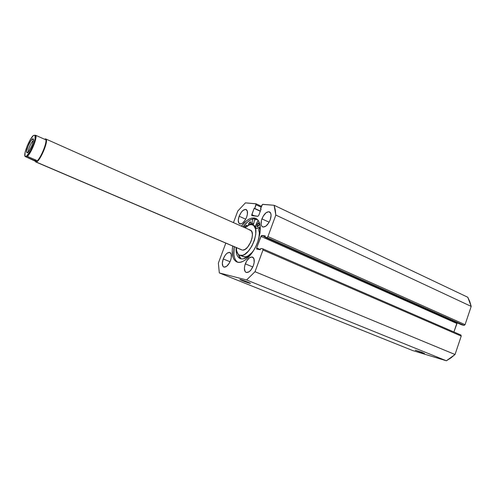 <?xml version="1.0" encoding="UTF-8"?>
<svg xmlns="http://www.w3.org/2000/svg" width="496" height="496" viewBox="0 0 496 496"><rect width="100%" height="100%" fill="white"/><g stroke="black" fill="none" stroke-linecap="round" stroke-linejoin="round"><path stroke-width="0.74" d="M423.262 353.189L415.536 350.219L424.489 353.505L421.65 352.234L415.332 350.219L423.262 353.189M249.68 283.253L249.531 282.85L250.275 283.228L247.888 282.156L240.684 279.632C243.443 280.314 252.098 283.712 250.238 283.377L249.68 283.253C246.692 282.503 237.72 278.938 240.374 279.558L242.538 280.755L249.68 283.253M257.715 241.98C253.109 254.944 242.606 264.765 236.846 261.931C232.785 259.774 231.403 254.473 232.686 246.041L232.209 250.511L232.977 257.157L234.124 259.6L235.743 261.311L237.764 262.223L240.132 262.285L242.742 261.473L245.514 259.823L248.316 257.381L253.599 250.517L255.849 246.376L257.715 241.98L260.003 233.151L260.096 225.475L259.315 222.456L258.025 220.143L256.283 218.624L254.169 217.93L251.757 218.091L249.153 219.083L246.456 220.856L241.366 226.157C246.673 219.474 251.503 216.888 255.843 218.395C261.045 221.817 261.671 229.679 257.715 241.98M237.311 261.962L235.693 260.251L234.54 257.808L233.889 254.739L234.23 246.698C233.021 254.498 234.162 259.662 237.658 262.198M239.146 216.244C241.292 211.358 243.623 209.12 246.14 209.535C247.777 210.639 247.944 213.162 246.648 217.112L247.405 214.266L247.225 210.825L245.576 209.38L243.04 210.397L241.267 212.288L239.146 216.244L238.266 220.342L238.929 223.231L240.932 223.938L242.693 223.02L245.309 219.895L246.648 217.112C244.491 222.01 242.166 224.254 239.667 223.845C238.006 222.729 237.832 220.193 239.146 216.244L245.7 219.207L239.146 216.244M261.907 218.885C264.182 213.702 266.724 211.364 269.52 211.866C271.324 213.063 271.554 215.723 270.215 219.846L271.089 215.462L270.704 213.212L268.857 211.687L266.073 212.741L263.295 216.002L261.435 220.379L261.113 224.428L261.826 226.257L263.19 227.056L265.98 226.058L268.801 222.778L270.215 219.846C267.927 225.041 265.391 227.385 262.62 226.889C260.791 225.68 260.555 223.008 261.907 218.885L269.136 222.202L261.907 218.885M223.237 258.943C225.271 254.25 227.497 252.092 229.915 252.47C231.688 253.623 231.886 256.32 230.51 260.561L231.285 257.647L231.167 254.026L229.586 252.365L227.106 253.189L225.358 255.006L223.237 258.943L222.326 263.153L222.921 266.247L224.093 267.139L226.579 266.371L229.171 263.345L230.51 260.561C228.47 265.261 226.25 267.431 223.845 267.059C222.053 265.887 221.848 263.184 223.237 258.943L230.02 261.745L223.237 258.943M245.309 263.841C247.454 258.875 249.872 256.624 252.557 257.077C254.516 258.329 254.789 261.181 253.369 265.633L254.163 262.558L253.946 258.732L252.166 256.953L249.445 257.802L246.698 260.958L244.826 265.366L244.392 268.286L245.117 271.56L246.431 272.521L249.153 271.74L251.075 269.836L253.369 265.633C251.212 270.605 248.8 272.868 246.134 272.422C244.15 271.151 243.871 268.293 245.309 263.841L252.811 266.972L245.309 263.841M246.611 279.973L219.319 272.943L218.358 263.109L225.816 243.108L218.358 263.109L219.319 272.943L246.611 279.973L446.369 360.778L412.808 350.604L219.319 272.943L412.808 350.604L446.369 360.778L455.037 354.504L450.802 358.007L446.369 360.778L246.611 279.973L255.012 271.709L262.992 249.996L255.012 271.709L246.611 279.973M460.92 335.036L461.23 336.083L262.992 249.996L262.88 248.862L260.747 248.471L260.288 249.724L256.754 249.066L256.649 247.95L260.35 249.556L256.649 247.95L260.915 236.375L261.845 235.426L265.025 236.84L261.845 235.426L265.354 235.96L264.895 237.206L266.972 237.528L267.927 236.573L465.062 324.682L464.082 325.407L465.062 324.682L471.2 306.404L275.826 215.072L471.2 306.404L465.062 324.682L267.927 236.573L275.826 215.072L274.114 205.282L467.771 297.24L469.786 301.562L471.2 306.404L467.771 297.24L274.114 205.282L262.737 204.321L261.826 205.276L260.456 208.983L261.101 209.045L258.763 215.369L257.858 216.318L251.881 215.642L251.807 214.613L254.77 215.971L251.807 214.613L254.113 208.382L254.739 208.444L256.097 204.786L256.023 203.775L245.415 202.864L237.758 211.085L233.455 222.63L237.758 211.085L245.415 202.864L256.11 203.844L254.739 208.444L254.113 208.382L251.695 215.332L257.858 216.318L258.763 215.369L261.101 209.045L260.456 208.983L262.502 204.383L274.114 205.282L275.268 209.833L275.826 215.072L267.927 236.573L266.972 237.528L264.895 237.206L265.354 235.96L261.342 235.668L256.649 247.95L256.637 248.967L260.288 249.724L260.747 248.471L262.818 248.843L262.992 249.996L461.23 336.083L455.037 354.504L255.012 271.709L455.037 354.504L461.23 336.083L460.933 335.042L262.936 248.899M464.082 325.407L461.596 324.806L264.895 237.206L461.596 324.806L464.082 325.407L266.972 237.528L464.082 325.407M457.225 322.859L453.914 331.991L456.791 323.454L260.915 236.375L456.791 323.454L457.225 322.859M260.456 208.983L261.026 209.25L260.456 208.983M254.113 208.382L260.288 211.253L254.113 208.382M254.739 208.444L260.357 211.054L254.739 208.444M256.097 204.786L261.138 207.142L256.097 204.786M261.442 206.33L256.097 203.825M254.591 219.809L257.424 219.48L254.591 219.809M255.769 218.649L254.268 218.637L254.808 218.879L253.636 223.839L251.925 223.07L251.652 223.956L253.369 224.725L254.808 218.879L255.769 218.649M255.713 218.637L253.301 218.798L250.691 219.784L247.988 221.551L242.897 226.839C247.789 220.652 252.352 217.973 256.593 218.81M249.283 229.952L250.368 230.169C256.079 232.035 248.831 250.895 242.687 250.114L245.024 249.414L247.535 247.262L250.759 242.073L252.055 238.092L252.414 234.422L251.794 231.632L250.288 230.138M252.749 224.979L251.019 224.638L249.29 224.967L245.012 227.782C247.138 225.761 249.141 224.713 251.019 224.638L252.569 224.905L253.878 225.754L255.558 229.071L255.787 234.124L254.491 240.126L251.881 246.121L248.366 251.162L244.509 254.448L242.649 255.266L239.574 255.186C237.41 254.15 236.344 251.621 236.363 247.609L236.611 250.728L238.161 254.169L239.413 255.118L244.416 256.959L240.926 255.49C250.294 256.829 261.497 227.831 252.749 224.979L255.638 226.281M243.052 256.655L246.146 256.742L248.012 255.93L251.875 252.662L253.704 250.344C250.492 254.752 247.399 256.959 244.416 256.959L239.574 255.186M246.791 225.296L247.349 225.916L246.345 225.227L244.497 226.505L245.787 227.081L244.497 226.505L246.803 225.302M254.578 219.858L257.486 219.542L254.578 219.858M256.816 228.526L260.208 227.106L258.286 227.776L260.016 228.557L260.326 228.29L258.614 229.301C259.538 231.682 259.6 234.794 258.813 238.638L259.346 232.977L258.614 229.301L260.016 228.557L258.286 227.776L256.382 228.439C255.359 227.645 255.378 226.046 256.438 223.646L258.137 220.298L255.955 224.806L255.626 227.001M241.688 249.885L35.731 161.944L35.222 161.293L36.034 162.006L35.817 161.504L35.501 161.442L35.731 161.944M27.193 152.762L29.345 150.623L31.911 145.613L33.368 140.703L33.362 139.252L32.854 138.806C35.452 138.155 29.444 152.973 27.193 152.762L26.821 152.557C25.482 151.026 30.789 138.874 32.817 138.812L30.702 140.988L28.173 145.936L26.722 150.796L26.703 152.272L27.193 152.762M33.424 140.139L32.854 138.806L33.424 140.139M45.359 138.905L45.762 138.961C49.278 139.736 39.637 162.595 36.034 162.006L242.265 250.065L36.134 161.994C39.587 162.198 48.565 141.614 46.072 139.221L44.869 139.091L45.359 138.905M45.179 139.116L45.558 139.401C47.969 141.726 39.258 161.684 35.917 161.498L25.153 156.507L34.174 160.363L36.468 160.313L35.817 161.504C39.308 162.068 48.658 139.897 45.254 139.147L45.179 139.116M33.368 135.482L33.523 135.427C29.816 137.987 23.238 154.169 25.06 156.283L26.499 156.228C30.194 153.915 37.039 137.008 35.011 135.228L33.523 135.427L35.898 135.389L35.011 135.228L35.049 138.899L33.654 143.728L30.51 150.734L26.499 156.228L27.373 156.414C31.161 153.078 37.163 138.26 35.898 135.389L44.913 139.407L45.186 139.14L44.398 139.171L45.155 139.103L44.913 139.407L35.898 135.389C37.163 138.26 31.161 153.078 27.373 156.414L36.468 160.313L27.162 156.339L24.912 156.321L25.098 152.526L27.162 146.029L30.411 139.432L33.375 135.544M35.104 161.219L36.276 161.2L36.468 160.313L34.174 160.363M28.477 151.795C27.689 150.145 31.639 141.087 33.387 140.548C31.639 141.087 27.689 150.145 28.477 151.795M248.707 223.572L250.61 221.768L250.771 223.839L250.809 221.929L249.525 222.214L248.508 224.341L248.552 225.258L248.707 223.572L250.412 224.341L248.707 223.572M250.914 223.374L250.294 224.707L250.914 223.374M256.953 224.645L258.918 222.809L259.092 224.924L259.117 222.971L258.044 223.033L256.953 224.645L256.922 226.591L257.994 226.542L259.092 224.924L257.133 226.759L256.953 224.645L258.676 225.426L256.953 224.645M259.259 224.347L258.509 226.002L259.259 224.347M243.896 227.286L244.497 226.505L243.896 227.286M252.836 251.726C248.112 257.567 243.883 259.854 240.151 258.59C237.1 257.083 235.749 253.382 236.096 247.492L236.158 251.714L236.747 254.423L237.776 256.568L239.221 258.075L241.025 258.869L243.133 258.906L247.907 256.705L252.836 251.726M238.204 254.212L241.056 258.875L239.512 257.3L238.204 254.212M253.183 225.178L253.369 224.725L251.652 223.956L251.36 224.645L251.925 223.07L253.636 223.839L253.183 225.178M252.917 218.891L251.925 223.07L252.917 218.891M250.344 224.7L250.771 223.839L250.344 224.7M256.035 203.775L261.442 206.317M262.886 248.868L460.933 335.042M45.762 138.961L250.381 230.175M36.134 161.994L35.917 161.498M46.072 139.221L45.558 139.401M35.365 135.234C35.91 138.167 32.482 149.959 26.685 156.234M33.418 140.213L32.817 138.812M28.26 152.043L26.821 152.557"/></g></svg>
